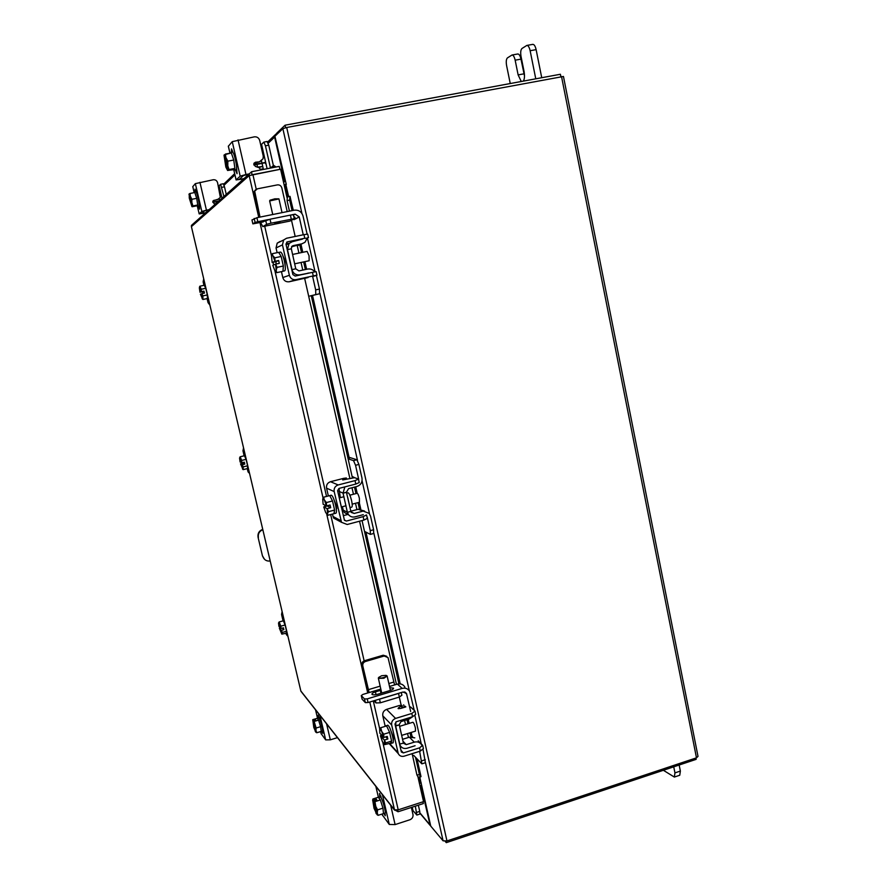<?xml version="1.0" encoding="UTF-8"?>
<svg xmlns="http://www.w3.org/2000/svg" width="887" height="887" viewBox="0 0 887 887"><rect width="100%" height="100%" fill="white"/><g stroke="black" fill="none" stroke-linecap="round" stroke-linejoin="round"><path stroke-width="1.33" d="M264.581 559.375L262.485 556.016L258.062 537.245C257.54 533.42 259.104 530.792 262.74 529.362M262.485 556.016L258.062 537.245M262.829 529.705C259.337 531.202 257.862 533.808 258.383 537.522M262.829 556.315L263.251 557.524C264.747 560.251 267.054 561.404 270.191 560.972M283.408 620.878L285.071 624.891M285.137 625.113L286.545 631.089M286.568 631.267L286.301 633.174M285.104 624.98L283.374 620.789L279.117 621.975L280.846 626.178L285.104 624.98L280.846 626.189L280.924 628.506L283.408 627.808L283.84 629.659L281.356 630.358L282.321 632.42L286.579 631.222L285.104 624.991M286.579 631.222L282.321 632.431L281.822 634.127L286.301 633.218L286.579 631.222M280.314 627.885L279.361 628.173L281.822 634.127M279.416 624.027L278.529 623.04L278.917 626.333L280.924 628.506M278.54 622.996L279.117 621.975M283.84 629.659L282.41 628.085M279.361 628.173L281.356 630.358M279.571 624.404L280.869 628.495M281.301 630.358L281.711 633.473M287.942 636.278L285.991 633.296M283.064 620.845L281.556 614.491L282.11 611.553M412.222 807.17L413.009 810.629L416.846 815.053L415.327 806.161M416.735 812.359L419.751 811.383L418.354 805.185M413.009 810.629L412 810.23M419.751 811.383L419.861 814.066L416.846 815.053M378.317 797.313L380.656 797.114C382.74 799.497 386.344 813.135 384.891 813.135L383.483 813.59L382.962 808.135L380.346 799.93L378.272 797.269L372.917 798.976L373.072 800.096L376.199 799.098L376.809 799.886L373.682 800.894L374.957 801.66L380.346 799.93M378.461 797.191L380.301 799.874M380.401 800.107L382.907 807.968M382.973 808.245L383.472 813.479M377.252 813.046L376.942 814.554L378.106 815.33L383.483 813.59L378.106 815.33L377.252 813.046L377.563 809.875L382.962 808.135M377.23 814.843L373.682 800.894M376.554 813.601L374.037 808.312L372.706 800.174L376.143 813.634M372.629 800.296L372.917 798.976M377.563 809.875L375.766 806.338L374.957 801.671L380.346 799.941M375.766 806.338L377.208 812.559M376.41 800.019L376.199 799.098M373.649 801.005L375.534 805.596M385.091 812.869L385.257 815.785L383.883 813.457M379.769 796.781L379.514 793.455L382.12 799.952M411.368 807.447L412.987 814.543C413.287 816.994 412.278 818.723 409.949 819.743L395.103 824.588L389.282 824.444L382.463 815.086M317.224 718.359L319.01 718.026C320.44 719.623 323.422 731.187 322.38 731.121L320.928 731.476M317.358 718.182L318.555 720.078M318.633 720.255L320.573 726.542M320.628 726.763L321.216 731.287M315.983 730.744L315.839 732.185L316.77 732.74L321.227 731.387L320.606 726.675L316.138 728.027L315.927 730.323L316.77 732.74L321.072 731.509M320.606 726.675L318.588 720.122L317.202 718.326L312.756 719.656L312.778 720.432L315.362 719.645L315.772 720.189L313.178 720.965L314.12 721.464L318.588 720.111L314.131 721.464L316.138 728.027M315.994 732.34L313.178 720.965M315.639 731.609L313.798 727.473L312.756 719.656M314.719 725.189L315.927 730.323M312.778 720.432L315.362 731.609M315.506 720.266L315.362 719.645M313.155 721.053L314.53 724.601M322.546 730.788L322.779 733.372L321.726 731.309M318.422 717.86L318.145 715.066L320.041 720.133M337.459 737.64L330.319 739.825L325.684 739.891L321.127 733.671M263.372 169.45L262.763 166.523L257.274 167.1M257.973 167.355L259.669 167.621M253.915 165.049L265.479 162.687M267.109 168.73L266.078 164.206L264.67 162.476L261.975 163.13L261.443 160.824M253.771 164.228L261.975 163.13M260.667 144.703L261.554 144.304L266.078 164.206M270.491 168.042L265.435 145.801L263.849 142.108L261.554 144.304M267.065 141.532L268.761 145.169L265.435 145.801M273.806 167.432L268.761 145.169M232.183 152.198L232.35 152.098C234.035 151.289 237.882 168.807 236.241 169.805L233.669 169.628M230.221 153.163L230.62 152.42L231.296 152.952M231.385 153.096L233.702 159.893M233.769 160.203L234.878 168.242M234.9 168.408L229.012 169.539L234.9 168.408L233.747 160.037L231.341 152.952L225.442 154.061L225.852 157.409L227.837 161.157L227.804 165.858L229.012 169.539L227.97 170.093L231.396 169.439L227.604 170.459L233.636 169.65L234.9 168.408L234.379 170.215M224.012 155.158L225.83 167.055L227.604 170.481L224.411 154.97M227.97 170.093L224.367 154.759L231.341 152.952M227.837 161.157L233.747 160.037M224.367 154.759L225.852 157.409M226.074 158.052L227.704 165.104M227.804 165.858L227.881 169.994M231.44 152.265L231.529 148.894L233.226 152.963M261.676 160.591L259.414 161.844L255.423 162.221L253.893 163.552L255.29 166.401L259.237 167.798L260.745 169.949M240.565 178.187L240.798 179.185L244.025 178.564M259.414 161.844L254.192 162.986M248.781 174.329L243.481 175.537L239.346 179.296L240.798 179.185M233.802 169.827L236.13 179.906L240.189 176.169L232.25 141.654L254.369 136.842C257.053 136.62 258.838 137.84 259.714 140.49L263.251 156.09L263.073 158.74L259.958 161.356M236.13 179.906L243.537 178.997M238.038 139.88L245.976 174.506L249.236 173.874M245.976 174.506L240.189 176.169M236.596 167.588L237.051 173.708L235.432 170.016M228.336 146.277L232.25 141.654M216.007 203.522L214.621 203.799M215.064 203.943L215.674 203.822M212.858 202.391L218.546 201.271M212.813 201.504L212.958 202.125L218.901 200.95M218.357 186.015L219.1 185.705L221.994 198.189M223.912 196.482L220.575 184.285L219.1 185.705M220.63 184.285L223.269 183.753L224.489 186.813L221.794 187.334M226.252 194.397L224.489 186.813M195.617 191.803L195.694 191.758C196.803 191.148 200.052 205.418 198.943 206.017L198.777 206.05M194.042 192.679L194.297 192.024L194.83 192.534L190.018 193.466L194.83 192.534L196.703 198.344L197.746 204.997L197.546 206.294L196.947 205.795M194.863 192.645L196.659 198.222M196.726 198.477L197.734 204.864M197.746 204.997L192.956 205.939L197.746 204.997L196.925 205.806L192.157 206.749L194.674 205.828M189.241 194.087L189.275 198.067L191.936 206.571M191.891 199.287L191.825 202.424L192.956 205.939L192.18 206.327L189.241 193.865L190.018 193.466L190.317 196.215L191.891 199.287L196.703 198.344M192.18 206.327L194.719 206.017M189.219 193.965L190.317 196.215M188.986 194.22L191.869 206.494M190.494 196.748L191.825 202.424M191.925 203.023L192.102 206.25M195.118 191.869L195.051 189.164L196.36 192.546M202.857 212.436L203.045 213.246L205.684 212.725M219.255 198.821L213.146 200.784M208.8 209.942L204.531 210.918L201.815 213.379L203.045 213.246M199.187 213.9L197.391 206.327L199.187 213.9L201.848 211.45L195.34 183.642L213.213 179.751C215.408 179.562 216.86 180.527 217.57 182.655L220.342 197.357L217.803 199.486L213.767 200.529M199.176 213.911L205.363 213.013M199.93 182.312L206.438 210.175L209.144 209.642M206.438 210.175L201.848 211.45M199.12 204.332L199.63 209.155L198.411 206.15M192.778 186.658L195.34 183.642M215.408 204.065L214.011 203.589L212.869 201.305L214.111 200.218M251.952 174.772L251.62 171.712L249.225 173.93L249.18 175.604L280.591 169.229L286.967 197.446M422.944 801.837L423.343 803.567L398.075 811.749L397.675 809.997M301.68 692.226L300.804 690.818M191.426 226.673L191.437 225.409L249.225 173.93M418.01 777.145L423.542 801.637L398.219 809.842L394.493 809.809L398.075 811.749M279.56 169.428L251.93 174.783M251.62 171.712L279.261 166.39L279.893 169.162M270.446 168.086L273.673 165.392L276.079 167M272.775 167.632L271.666 167.211L273.639 165.414M270.679 168.042L271.666 167.211M417.189 759.106L420.638 776.879L419.451 774.706L415.537 757.354M292.056 210.629L289.661 200.052L289.938 196.36L293.331 210.374M289.661 200.052L287.078 200.684L287.355 196.992L289.849 196.404M293.919 218.901L294.107 219.721M299.762 244.757L301.525 252.573M303.642 261.92L305.361 269.548M311.259 295.67L352.383 477.76M354.501 487.107L355.964 493.593M358.004 502.63L359.457 509.06M362.051 520.547L398.928 683.833M403.685 704.855L404.25 707.371M407.044 719.734L407.953 723.781M409.994 732.817L410.914 736.886M418.176 777.156L416.934 774.983L419.451 774.706M287.078 200.684L289.45 211.15M291.501 220.253L295.171 236.474M297.245 245.644L298.93 253.117M301.048 262.463L302.777 270.103M304.662 278.44L349.844 478.248M351.984 487.75L353.458 494.247M355.499 503.284L356.929 509.604M359.557 521.212L396.456 684.387M399.316 697.082L401.157 705.209M404.616 720.477L405.525 724.524M407.565 733.56L408.452 737.463M412.122 753.673L416.934 774.983M419.207 777.045L420.493 782.744L419.363 783.099M284.339 185.804L285.57 185.571L288.109 196.814M446.959 840.943L696.483 757.831L698.014 756.389L563.456 76.459L286.712 127.495L446.959 840.943L443.09 840.821L430.738 826.096L419.739 776.979M286.712 127.495L282.864 128.67L274.915 136.254L286.191 184.008M288.663 196.681L285.725 184.097M285.503 184.529L286.313 184.363L285.503 184.529M286.224 184.086L284.117 184.862M284.272 181.968L283.496 182.112M276.844 133.316L274.737 135.223L274.626 137.108L284.627 181.391L283.696 182.079M277.043 134.214L276.799 133.128L285.071 125.2L560.384 74.264L560.85 76.637M285.636 127.717L285.071 125.2M419.961 785.771L421.015 785.572M419.407 783.321L421.236 782.966M420.937 785.538L430.029 824.932L431.137 826.562M445.961 841.198L446.294 842.65L445.152 841.297M695.874 758.03L696.14 759.361L446.294 842.65M205.196 285.148L204.309 285.337L205.729 288.22M205.795 288.419L207.292 294.806M207.325 295.016L207.403 298.453L208.29 298.265M205.762 288.286L204.276 285.27L199.819 286.224L201.282 289.24L205.762 288.286L201.282 289.24L201.371 291.679L203.977 291.124L204.442 293.098L201.848 293.652L202.857 295.892L207.325 294.939L205.762 288.286M202.946 299.484L207.403 298.52L207.325 294.939L202.857 295.903L202.946 299.484L202.092 298.664M201.848 293.652L200.44 294.229L202.657 299.241M203.001 293.409L202.602 291.701L199.974 292.267L199.364 287.976L199.497 287.222L199.974 287.698M199.453 287.277L199.819 286.224M202.402 297.965L202.181 298.719M201.371 291.679L199.974 292.267M202.602 291.701L203.977 291.124M200.107 287.965L201.327 291.69M201.792 293.675L202.391 297.644M209.909 305.161L208.035 302.644L207.081 298.597M203.955 285.337L203.134 281.855L203.7 278.806M381.066 690.153L375.423 691.882C372.85 692.736 371.708 693.545 371.986 694.344C372.873 695.042 374.802 694.998 377.773 694.211L390.08 690.518C392.619 689.676 393.75 688.877 393.473 688.101L389.803 687.747M404.893 687.103C403.164 684.343 400.669 683.345 397.409 684.11L389.515 686.46M380.822 689.066L362.916 694.421L361.275 695.585L364.513 698.967L367.24 698.878L402.155 688.401C405.459 687.636 407.976 688.645 409.727 691.439L414.229 710.376M361.297 695.619L362.129 699.222L365.344 702.615L364.513 698.967M367.24 698.878L368.072 702.526L402.964 692.026L406.479 693.457L405.004 692.104M368.072 702.526L365.344 702.615M380.346 690.408L380.989 693.246M405.603 706.961L405.237 706.329L405.836 706.906M402.554 739.303L409.406 737.175L414.273 742.153C417.655 741.332 420.194 742.375 421.89 745.257M414.783 737.851L409.406 737.175M412.034 736.243L412.799 737.019M413.652 755.358L421.857 763.84L419.629 751.322M421.857 763.84L425.405 762.72L423.077 749.681M403.33 743.173L406.235 744.659L414.273 742.153M399.826 744.26L395.68 725.998L399.283 724.901L403.419 743.14L399.682 744.104L400.048 745.213C401.556 747.985 403.884 748.994 407.055 748.24L415.083 745.734M399.283 724.901L395.347 725.666M395.68 725.998L395.901 721.907M412.621 716.729L409.073 719.113L401.013 721.586L399.139 724.757M410.648 711.463L406.479 693.457M385.668 726.22L387.719 725.167C389.205 725.876 390.845 729.668 392.619 736.532C393.451 740.379 393.551 742.53 392.908 742.951L390.579 743.184L391.599 741.1L389.615 732.396L386.61 725.921L380.745 727.728L381.698 731.453L383.716 734.214L389.615 732.396L383.727 734.225L383.816 737.463L387.242 736.41L387.83 738.993L384.404 740.057L385.712 742.918L391.599 741.1L385.712 742.929L384.459 744.659L390.557 743.217M389.659 732.584L391.555 740.922M391.577 741.144L391.2 743.483M386 725.688L386.566 725.943M386.677 726.054L389.548 732.263M396.655 731.409L398.196 738.172M401.667 735.39L415.482 731.121L415.393 727.894C414.506 724.491 413.664 722.617 412.865 722.273L399.616 726.342M381.754 735.29L380.423 735.733L382.43 741.687L384.459 744.659M379.636 728.926L379.836 733.183L383.816 737.463M381.432 730.866L379.691 728.859L380.745 727.728M381.698 731.453L383.727 737.452M384.404 740.057L384.592 744.093M380.423 735.733L384.315 740.046M387.83 738.993L385.856 736.842M391.123 731.265L393.484 737.452L393.318 740.933M405.126 707.105L400.68 708.458L398.075 708.525L398.607 707.748L398.828 708.735M415.049 711.429L415.704 714.368L412.555 716.751L411.823 713.458L395.569 718.426C392.586 719.667 391.289 721.863 391.677 725.012L398.263 753.606C399.505 755.957 401.456 756.811 404.128 756.179L420.305 751.112L419.562 747.841L403.385 752.908L401.367 752.021L394.97 724.003L396.312 721.73L412.555 716.751M419.562 747.841L422.678 745.335L418.198 740.811M391.677 725.012L382.785 715.787L385.202 726.364M382.785 715.787C382.408 712.716 383.672 710.576 386.577 709.378L399.405 705.487L402.022 705.453L398.607 707.748M392.043 746.222L389.216 743.639M422.755 745.723L423.409 748.595L420.305 751.112M411.823 713.458L414.972 711.086L410.57 706.95M251.986 219.965L256.897 217.714L294.24 210.186C298.686 209.753 301.613 211.738 303.055 216.118L307.09 234.09M263.162 221.927L252.862 223.868L251.952 219.921L252.862 223.868L255.101 222.426L254.192 218.435M256.897 217.714L257.818 221.717L268.606 219.521M291.712 214.842L295.138 214.155L293.497 215.097M257.818 221.717L255.101 222.426M265.091 220.73L264.171 221.306M291.535 246.83L300.937 244.235M286.091 244.657L288.863 243.304M312.523 295.438L319.553 293.774L319.464 289.073L316.382 275.391M309.84 296.014L315.761 294.595L315.661 289.894L312.546 276.079M295.87 268.783L292.023 269.604L287.477 249.591L291.335 248.792L295.759 268.816L298.941 270.912L307.534 269.083C310.461 268.584 312.9 269.515 314.852 271.843M295.759 268.816L291.923 269.637C293.22 273.551 295.859 275.28 299.828 274.848L309.552 272.963M292.2 246.087L293.209 245.632L291.978 246.276L291.224 248.815M302.478 239.102L292.322 241.685L289.084 243.448L287.377 249.635M293.209 245.632L301.835 243.836L298.265 245.422M307.423 237.76L304.973 242.295L301.835 243.836M303.243 234.8L299.218 216.894L295.138 214.155M293.797 216.45L295.67 218.856L299.218 216.894M278.684 252.451L280.558 252.052C281.7 252.351 282.953 255.256 284.317 260.778C285.525 266.654 285.669 270.014 284.716 270.845L282.964 271.211L283.341 266.122M281.223 256.676L283.297 265.812M278.729 252.44L281.124 256.398M288.674 255.999L290.348 263.406M294.739 263.805L309.153 260.745L309.053 255.722L307.113 251.398L292.61 254.447M283.341 266.022L277.054 267.353L276.145 270.391L276.7 272.642L282.953 271.311L283.341 266.011L281.179 256.487L278.64 252.363L272.364 253.671L272.786 255.7L274.87 257.807L281.168 256.476M281.179 256.487L274.87 257.807L274.992 261.299L278.651 260.523L279.305 263.361L275.635 264.138L277.054 267.342L283.341 266.011M275.635 264.138L272.764 265.291L275.147 271.267M276.7 272.642L276.034 272.143M276.312 263.993L275.79 261.72L272.165 262.485L271.511 256.265L271.865 255.134L272.786 255.7M271.655 255.5L272.364 253.671M273.019 256.066L274.992 261.299M275.558 264.149L276.179 269.914M275.79 261.72L278.651 260.523M274.903 261.321L272.121 262.497M276.145 270.391L275.513 271.544M282.809 255.589L284.938 260.523L285.226 266.189M304.707 278.252L289.24 281.767C286.002 282.133 283.851 280.724 282.798 277.542L289.373 275.303C290.459 278.573 292.655 280.015 295.981 279.649L313.266 275.924L312.457 272.342L295.16 276.057L292.887 274.549L285.98 244.158L287.399 241.863L304.784 238.259L303.964 234.645L286.579 238.248L283.64 239.978L282.454 244.89L289.373 275.303M304.784 238.259L307.334 238.237M285.947 243.936L288.286 243.448M312.457 272.342L316.149 271.644L316.947 275.192L313.266 275.924M282.454 244.89L276.045 247.939L277.121 252.684M281.445 271.633L282.798 277.542M276.045 247.939L277.199 243.149L280.07 241.475M304.729 278.363L308.144 277.509M316.947 275.214L313.566 276.256M303.964 234.645L307.7 234.101L308.499 237.649M381.654 675.739L378.771 677.358C378.926 678.256 380.556 678.322 383.639 677.568C386.244 676.67 387.054 675.927 386.078 675.351L381.654 675.739M386.433 675.561L387.142 675.994L383.905 678.245L378.394 678.4L378.583 677.646M394.593 684.952L388.018 657.577L384.171 656.014L365.433 661.502C363.404 662.323 362.528 663.798 362.794 665.926L369.125 692.559M384.171 656.014L383.239 655.216L364.546 660.682L365.433 661.502M383.239 655.216L386.754 656.291M362.794 665.926L361.918 665.095L368.46 692.758M361.918 665.095C361.652 662.966 362.528 661.491 364.546 660.682M401.301 692.525L401.911 695.208L399.361 697.06L380.346 702.803L375.977 702.936L373.87 700.785M378.161 699.488L379.514 699.167L380.346 702.803M399.361 697.06L398.54 693.446L379.514 699.167M398.54 693.446L399.76 692.991M270.058 200.196L274.859 198.821L278.84 198.843M282.033 212.647L278.95 198.91L269.648 200.939M280.17 221.683L274.704 223.125L280.17 221.683M287.2 211.605L281.844 187.922C281.112 185.705 279.627 184.696 277.376 184.895L257.363 188.831L254.68 191.148L260.013 217.093M254.558 193.299L253.948 193.776L259.326 217.226M253.948 193.776L254.07 191.636L255.545 189.785M261.51 222.26L270.036 219.222L270.945 223.202L266.599 224.333L262.796 226.606L289.916 221.063M260.612 222.449L262.796 226.606M270.945 223.202L294.307 218.679L290.016 221.063M291.291 219.067L290.393 215.097L270.036 219.222M290.393 215.097L293.409 214.721L294.296 218.623M663.365 770.282L674.342 777.056L674.952 772.887L673.732 766.834M674.952 772.887L680.373 771.069L679.165 765.015M680.373 771.069L679.752 775.249L674.342 777.056M521.268 81.504L518.13 74.907L515.159 60.183C514.36 56.779 513.318 55.061 512.01 55.016L507.453 57.888C506.233 59.107 505.945 61.68 506.599 65.594L510.247 83.544M535.77 78.821L530.138 50.714C529.328 47.222 528.231 45.459 526.856 45.425L521.988 48.475C520.691 49.772 520.381 52.433 521.035 56.469L524.04 71.37C524.816 75.827 524.583 79.076 523.352 81.116M541.735 77.712L536.125 49.65L530.138 50.714M532.444 44.516L532.821 44.361C534.218 44.394 535.316 46.157 536.125 49.65M517.465 54.118L517.82 53.974C519.139 54.018 520.192 55.737 520.979 59.13L515.159 60.183M524.505 76.016L520.979 59.13M244.49 455.807L246.043 459.278M246.109 459.488L247.562 465.664M247.595 465.852L247.484 468.502M246.076 459.355L244.457 455.73L240.111 456.805L241.707 460.431L246.076 459.355L241.707 460.442L241.796 462.814L244.335 462.182L244.779 464.101L242.24 464.733L243.226 466.884L247.595 465.797L246.076 459.355M243.138 469.644L247.484 468.558L247.595 465.797L243.226 466.884L243.138 469.644L242.45 468.924M244.779 464.101L243.082 463.236L240.532 463.879L243.049 469.522M243.082 463.236L242.916 462.537M240.344 458.579L239.579 458.202L240.089 461.983L241.796 462.814M239.634 457.892L240.111 456.805M240.532 463.879L242.24 464.733M240.488 458.901L241.741 462.814M242.184 464.733L242.694 468.269M249.546 473.359L248.227 472.139L247.174 468.635M244.147 455.807L242.971 450.829L243.537 447.835M350.01 507.575L351.795 507.109C352.461 506.632 352.394 504.492 351.607 500.7C350.354 495.789 349.19 493.15 348.081 492.795L346.739 493.139M340.32 497.662L339 488.404L355.798 484.069L355.022 480.621L338.191 484.945C335.098 486.076 333.767 488.282 334.177 491.564L341.517 522.31L347.183 524.494L363.914 520.059L363.149 516.633L346.396 521.057L344.455 520.325L337.592 490.688L338.978 488.404M350.831 511.2L358.248 509.26L364.557 511.056M348.768 514.959L344.278 512.442L343.269 510.18L347.371 512.209L348.403 514.504C350.099 516.655 352.305 517.443 355 516.866L363.304 514.671M364.49 531.368L370.345 534.384L370.267 530.637L373.604 529.75L370.544 516.167L369.18 513.385L358.248 509.26M350.908 511.832L354.235 513.451L362.539 511.267M354.235 513.451L351.241 512.409L350.764 511.411M366.786 516.034L366.996 516.955M370.267 530.637L367.207 517.054M373.604 529.75L373.671 533.497L370.345 534.384M354.179 477.616L358.625 478.991L355.543 465.276L353.536 460.608L348.125 458.867M353.869 477.217L352.117 476.563M353.536 460.608L356.896 459.754L349.068 457.293M356.896 459.754L358.902 464.422L361.985 478.126C362.506 482.262 360.821 485.045 356.94 486.475L348.613 488.626L346.418 492.241L343.036 493.117L338.989 491.343M358.625 478.991L358.692 480.111M344.877 486.885L343.036 493.117L347.371 512.209M342.371 506.721L343.269 510.18M347.504 512.276L350.875 511.389L346.418 492.241M346.551 492.296L343.169 493.172M329.443 495.689L331.283 495.201C332.592 495.667 334.033 498.993 335.596 505.18C336.605 509.936 336.727 512.619 335.94 513.207L333.911 513.64M332.558 501.155L334.554 509.881M334.587 510.147L334.166 513.673M329.809 495.711L332.459 500.856M339.677 499.847L341.451 507.63M352.183 504.149L359.468 502.253L359.368 498.239C358.592 495.168 357.849 493.516 357.139 493.294L349.866 495.179M332.525 500.978L329.753 495.6L323.688 497.175L324.232 499.791L326.416 502.552L332.514 500.967L326.427 502.552L326.527 505.923L330.075 505.002L330.696 507.708L327.148 508.628L328.512 511.666L334.599 510.069L332.525 500.978M334.599 510.08L328.512 511.666L327.514 513.506L327.835 515.292L333.889 513.706L334.599 510.08M330.696 507.708L327.281 505.967L323.733 506.909L325.673 512.52L327.702 515.07M327.835 515.292L326.738 514.183L367.728 692.98M324.232 499.791L322.713 499.037L323.123 504.237L326.527 505.923M322.724 499.015L323.688 497.175M324.487 500.279L326.438 505.923M327.148 508.628L327.514 513.506M323.733 506.909L327.059 508.628M334.089 499.946L336.339 505.546L336.406 510.069M355.022 480.621L358.47 479.113L354.656 477.672L342.748 479.934M358.503 479.268L359.246 482.55L355.798 484.069M348.147 514.371L343.28 515.657M363.149 516.633L366.475 514.937M334.177 491.564L326.571 488.172L328.356 495.966M332.492 514.072L333.046 516.478L340.796 520.614M326.571 488.172C326.161 484.967 327.469 482.816 330.485 481.719L343.746 478.326L346.351 477.993L342.648 479.501M338.002 520.425L333.734 518.13L333.046 516.478M366.586 515.17L367.318 518.396L363.914 520.059M286.157 633.994L287.843 635.868M283.219 616.232L281.556 614.491M389.282 824.444L382.452 794.763M375.9 786.436L378.383 797.236L375.844 786.37M382.242 813.989L382.619 815.585M390.657 805.174L395.103 824.588M379.725 796.593L381.033 796.171M325.684 739.891L319.952 715.421M315.561 709.844L317.502 718.137L315.528 709.8M321.183 733.893L320.628 731.564L321.216 733.937M326.571 723.825L330.319 739.825M318.422 717.816L319.331 717.539M259.137 167.222L262.763 166.523L262.097 163.485M259.725 168.042L259.603 167.466M263.228 168.829L260.656 169.317M257.563 167.044L256.975 164.461M228.336 146.1L229.977 153.207L228.303 146.144M219.466 200.44L219.122 198.965M216.572 203.023L216.273 201.715M192.778 186.558L194.12 192.279M258.749 217.348L249.18 175.604L191.415 226.628L300.837 690.984L394.493 809.809L369.79 702.005M325.019 506.566L324.664 505.025M323.079 498.117L259.946 222.582M398.219 809.842L382.829 742.541M381.199 735.456L380.966 734.425M379.691 728.859L373.305 700.952M364.136 660.826L330.674 514.56M326.527 496.443L274.97 271.045M273.573 264.958L272.974 262.319M271.533 256.055L264.703 226.196M256.254 189.241L252.895 174.584M290.016 196.349L293.187 210.396M294.706 217.104L295.16 219.133M300.837 244.28L302.655 252.329M304.762 261.676L306.481 269.304M312.379 295.404L349.367 459.266M353.381 477.029L353.514 477.627M355.587 486.819L357.051 493.316M359.091 502.352L360.61 509.083M365.799 532.056L400.07 683.855M405.115 706.218L405.304 707.05M408.098 719.412L409.007 723.459M411.047 732.485L412.045 736.897M417.012 758.917L421.003 776.602M282.864 128.67L301.946 213.512M307.49 238.171L315.062 271.81M319.863 293.142L357.505 460.42M362.073 480.754L369.513 513.817M373.882 533.22L409.339 690.807M414.939 715.698L421.281 743.927M425.494 762.654L443.09 840.821M561.515 76.515L696.483 757.831M284.893 184.707L284.195 185.206M274.626 137.108L268.207 143.217M234.933 174.883L224.056 185.228M420.028 813.013L430.029 824.932M208.035 302.644L209.221 302.245M204.287 281.301L203.134 281.855M397.409 684.11L402.155 688.401M376.044 694.621L375.423 691.882M425.328 759.716L421.78 760.835M406.767 694.211L404.239 691.915M406.235 744.659L402.986 741.244M400.935 750.247L403.385 752.908M389.581 743.528L397.986 752.741M401.889 708.081L401.467 706.185M386.577 709.378L395.569 718.426M319.553 293.774L315.761 294.595M319.464 289.073L315.661 289.894M306.592 273.595L308.421 273.008M299.828 274.848L298.065 275.436M287.399 241.863L286.612 242.24M295.981 279.649L289.24 281.767M393.695 682.103L388.85 683.544M380.157 686.139L368.238 689.698M375.977 702.936L375.378 700.331M290.104 221.029L262.874 226.573M266.599 224.333L265.69 220.364M518.13 74.907L523.94 73.832M247.717 470.964L249.169 471.729M244.391 451.461L242.971 450.829M347.66 497.23L349.5 505.324M358.902 464.422L355.543 465.276M344.267 519.937L346.396 521.057M345.886 479.257L345.697 478.415M330.485 481.719L338.191 484.945M284.206 620.445L283.164 620.734M287.188 633.096L286.523 633.285M287.965 636.367L286.346 634.571M372.706 800.174L372.906 799.231M382.552 815.497L382.208 814M267.153 141.488L263.849 142.108M232.35 152.098L230.62 152.42M236.097 179.939L233.747 169.75M223.269 183.753L220.575 184.285M195.694 191.758L194.297 192.024M198.865 206.061L197.468 206.338M194.098 192.313L192.756 186.58M300.826 690.962L191.404 226.64M394.615 810.197L300.937 691.283M271.699 167.188L273.673 165.392M412.189 736.909L411.18 732.451M409.14 723.415L408.22 719.368M405.437 707.017L405.292 706.396M400.214 683.877L365.954 532.133M360.754 509.094L359.224 502.308M357.195 493.283L355.72 486.786M349.522 459.322L312.512 295.371M306.625 269.271L304.906 261.654M302.789 252.307L300.97 244.224M295.293 219.067L294.894 217.315M418.132 777.167L420.638 776.879M289.938 196.36L287.355 196.992M274.737 135.223L267.686 141.987M234.656 173.675L223.657 184.208M420.05 813.346L430.206 825.464M199.497 287.222L199.741 286.39M361.275 695.585L362.096 699.189M393.584 737.895L392.941 738.084M402.066 705.62L402.576 707.881M398.263 753.606L389.238 743.683M289.084 243.448L286.135 244.834M271.865 255.134L272.176 254.07M277.199 243.149L283.64 239.978M378.771 677.358L378.339 678.001M378.394 678.4L381.72 693.024M387.209 676.304L390.413 690.419M270.125 200.107L269.681 200.806M269.626 200.85L272.741 214.521M254.07 191.636L254.68 191.148M532.821 44.361L526.856 45.425M517.82 53.974L512.01 55.016M245.344 455.541L244.468 455.763M248.36 468.314L247.573 468.513M249.413 472.782L248.227 472.139M344.278 512.442L348.403 514.504M346.019 505.767L341.362 506.976M336.783 508.173L336.195 508.329M343.968 496.709L339.244 497.94M346.373 478.071L346.595 479.08M341.517 522.31L333.734 518.13"/></g></svg>
